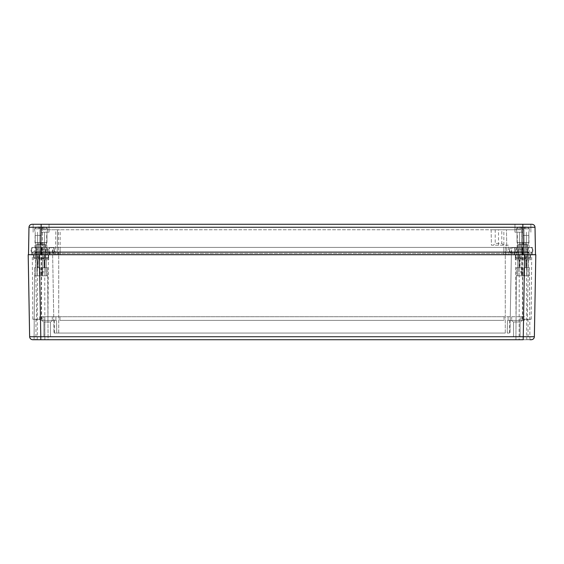 <?xml version="1.0" encoding="UTF-8"?>
<svg xmlns="http://www.w3.org/2000/svg" width="564" height="564" viewBox="0 0 564 564"><rect width="100%" height="100%" fill="white"/><g stroke="black" fill="none" stroke-linecap="round" stroke-linejoin="round"><path stroke-width="0.42" stroke-dasharray="2.82 2.11" d="M41.08 339.718L48.081 339.718L41.08 339.718M44.873 339.718L48.081 339.718L47.658 275.81L35.772 275.81L35.772 267.696L39.381 267.696L39.381 275.81L46.396 275.81L46.396 267.696L47.658 267.696L42.786 267.696L42.786 275.81L35.772 275.81L35.772 267.696L34.51 267.696L37.421 267.696L37.294 339.718L44.873 339.718L44.746 275.81L46.396 275.81L46.396 267.696L47.658 267.696L42.786 267.696L42.786 275.81L41.933 275.81L47.658 275.81L48.081 339.718M37.421 267.696L39.621 267.696L39.621 275.81L42.575 275.81L42.575 259.785L46.319 259.785L35.849 259.785L44.887 259.785L44.887 275.81L44.887 259.785L46.319 259.785L44.013 259.785L44.013 267.696L44.013 259.785L44.373 259.785L37.28 259.785L37.28 275.81L39.586 275.81L37.28 275.81L37.28 259.785L35.849 259.785L38.155 259.785L38.155 267.696L35.849 267.696L35.849 275.81L37.28 275.81L35.849 275.81L35.772 267.696L38.155 267.696L37.795 267.696L38.155 267.696L38.155 259.785L37.795 259.785L42.575 259.785L42.575 275.81L46.396 275.81L46.319 267.696L44.013 267.696L46.319 267.696L46.319 275.81L34.51 275.81L35.849 275.81L34.51 275.81L34.087 339.718L37.294 339.718M519.127 339.718L529.913 339.718L519.127 339.718L519.254 275.81L517.604 275.81L524.379 275.81L519.254 275.81M531.323 339.718L515.919 339.718L529.913 339.718L529.49 275.81L526.579 275.81L526.706 339.718M40.375 339.718L35.962 339.718L40.375 339.718M523.625 339.718L519.211 339.718L523.625 339.718M534.369 336.729L523.209 336.729L523.209 339.718L32.677 339.718C30.851 339.549 29.836 338.548 29.631 336.729L28.2 254.709L535.8 254.709M34.087 339.718L34.51 275.81L44.746 275.81M529.913 339.718L529.49 267.696L524.619 267.696L524.619 275.81L529.49 275.81L528.228 275.81L529.49 275.81L529.49 267.696L528.228 267.696L528.228 275.81L516.342 275.81L516.342 267.696L521.214 267.696L521.214 275.81L516.342 275.81L517.604 275.81L516.342 275.81L516.342 267.696L517.604 267.696L517.604 275.81L524.619 275.81L517.604 275.81L517.604 267.696L521.214 267.696L521.214 275.81L528.228 275.81L521.214 275.81L528.228 275.81L528.228 267.696L526.579 267.696L526.579 275.81L524.379 275.81L524.379 267.696L526.579 267.696M40.375 319.231L32.804 319.231L40.375 319.231M523.625 319.231L531.196 319.231L523.625 319.231M40.791 339.718L40.791 336.729L29.631 336.729M39.586 275.81L41.933 275.81L39.586 275.81L39.586 259.785L39.586 275.81M39.381 267.696L40.234 267.696L40.234 275.81L40.234 267.696L39.621 267.696M37.795 267.696L40.234 267.696L37.795 267.696L37.795 259.785L37.795 267.696M41.933 267.696L41.933 275.81L41.933 267.696L44.373 267.696L41.933 267.696M524.619 267.696L528.151 267.696L528.151 275.81L528.228 267.696L524.379 267.696M522.067 267.696L522.067 275.81L522.067 267.696L519.627 267.696L522.067 267.696M519.987 267.696L519.627 267.696L519.627 259.785L524.414 259.785L524.414 275.81L524.414 259.785L528.151 259.785L528.151 267.696L528.151 259.785L521.425 259.785L521.425 275.81L521.425 259.785L517.681 259.785L517.681 267.696L519.987 267.696L519.627 267.696L519.627 259.785L528.151 259.785L517.681 259.785L517.681 275.81L517.681 267.696L519.987 267.696L519.987 259.785L517.681 259.785L519.987 259.785L519.987 267.696M523.766 267.696L523.766 275.81L523.766 267.696M32.804 319.231L32.296 254.709L523.321 254.709L28.503 254.709L28.983 227.271L41.151 227.271L41.151 224.282L33.121 224.282L530.879 224.282L514.953 224.282L530.879 224.282L522.849 224.282L522.849 227.271L535.017 227.271C534.813 225.452 533.798 224.451 531.972 224.282M523.625 254.709L531.704 254.709L523.625 254.709M514.192 254.709L32.663 254.709L531.337 254.709L514.192 254.709L514.234 252.39A0.508 0.508 0 0 0 513.726 251.875L58.734 251.875L513.726 251.875A0.508 0.508 0 0 1 514.234 252.39L58.734 252.39L58.734 254.709L58.712 252.39L522.461 252.39L522.454 254.709M522.92 254.709L31.647 254.709L522.92 254.709M535.497 254.709L515.313 254.709L530.527 254.709L530.491 259.785L515.341 259.785L530.491 259.785L515.341 259.785L518.958 259.785L518.951 254.709M35.849 259.785L35.849 267.696L35.849 259.785M46.319 259.785L46.319 267.696L46.319 259.785M525.845 267.696L525.845 259.785L525.845 267.696M526.72 275.81L526.72 259.785L526.72 275.81M519.113 275.81L519.113 259.785L519.113 275.81M522.955 254.709L522.955 252.39L531.38 252.39L531.337 254.709L531.38 252.39A0.508 0.508 0 0 0 530.872 251.875A0.508 0.508 0 0 1 531.38 252.39L522.461 252.39L522.454 251.875L33.128 251.875L529.046 251.875L511.393 252.369L510.209 320.387L522.715 320.387L522.786 252.369L528.538 252.369L522.44 252.369L522.433 320.387L510.209 320.387L509.983 333.063L511.393 252.369L505.274 252.369L505.274 251.875L505.266 252.369L522.786 252.369L522.814 251.875M41.045 254.709L41.045 252.39L32.62 252.39L32.663 254.709L32.62 252.39A0.508 0.508 0 0 1 33.128 251.875A0.508 0.508 0 0 0 32.62 252.39L41.553 252.39L41.553 254.709M49.815 254.709L49.766 252.39A0.508 0.508 0 0 1 50.274 251.875A0.508 0.508 0 0 0 49.766 252.39L58.712 252.39L41.553 252.39L41.553 251.875L41.567 252.369L52.607 252.369L53.791 320.387L41.285 320.387L41.214 252.369L35.461 252.369L41.567 252.369L41.567 320.387L53.791 320.387L54.017 333.063L52.607 252.369L505.266 252.369L41.214 252.369L41.186 251.875M37.118 254.709L37.125 259.785L48.659 259.785L45.042 259.785L45.049 254.709M45.042 259.785L37.125 259.785M526.882 254.709L526.875 259.785L530.491 259.785L530.527 254.709M518.958 259.785L526.875 259.785M41.08 259.785L48.659 259.785L41.08 259.785M529.046 251.875A0.508 0.508 0 0 0 528.538 252.369A0.508 0.508 0 0 1 529.046 251.875A0.508 0.508 0 0 0 528.538 252.369L527.347 320.387L528.538 252.369M511.9 251.875A0.508 0.508 0 0 0 511.393 252.369A0.508 0.508 0 0 1 511.9 251.875A0.508 0.508 -90 0 0 511.393 252.369A0.508 0.508 0 0 1 511.9 251.875M34.954 251.875A0.508 0.508 0 0 1 35.461 252.369A0.508 0.508 0 0 0 34.954 251.875A0.508 0.508 0 0 1 35.461 252.369L36.653 320.387L35.461 252.369M52.099 251.875A0.508 0.508 0 0 1 52.607 252.369A0.508 0.508 0 0 0 52.099 251.875A0.508 0.508 90 0 1 52.607 252.369L53.791 320.387L56.534 320.387L53.791 320.387M507.247 333.063L507.466 320.387L510.209 320.387L507.466 320.387L507.247 333.063L509.983 333.063L507.247 333.063M505.266 333.063L56.752 333.063L56.534 320.387L56.752 333.063L54.017 333.063L505.274 333.063L505.266 252.369L505.274 333.063M516.8 320.387L522.377 320.387L516.8 320.387M47.2 320.387L41.623 320.387L47.2 320.387M513.515 336.616L513.515 321.988L513.515 336.616L520.093 336.616L513.515 336.616L520.093 336.616L513.515 336.616L520.093 336.616L513.515 336.616L513.515 321.988L520.093 321.988L513.515 321.988L520.093 321.988L513.515 321.988L520.093 321.988L513.515 321.988L511.224 320.387M43.907 336.616L43.907 321.988L43.907 336.616L50.485 336.616L43.907 336.616L50.485 336.616L43.907 336.616L50.485 336.616L43.907 336.616L43.907 321.988L50.485 321.988L43.907 321.988L50.485 321.988L43.907 321.988L50.485 321.988L43.907 321.988L41.623 320.387M522.92 232.192L514.953 232.192L522.92 232.192M41.08 232.192L49.047 232.192L41.08 232.192M520.346 242.541L528.799 242.541L517.033 242.541L528.799 242.541L517.033 242.541L528.214 242.541L517.625 242.541L528.214 242.541L520.346 242.541L520.346 254.709L520.346 242.541M38.514 242.541L46.967 242.541L35.201 242.541L46.967 242.541L35.201 242.541L46.375 242.541L35.786 242.541L46.375 242.541L38.514 242.541L38.514 254.709L38.514 242.541M37.788 254.709L48.187 254.709L33.981 254.709L37.788 254.709L37.788 257.755L48.187 257.755L33.981 257.755L48.187 257.755L44.38 257.755L44.38 254.709M526.212 254.709L515.813 254.709L530.019 254.709L526.212 254.709L526.212 257.755L515.813 257.755L530.019 257.755L515.813 257.755L519.62 257.755L519.62 254.709M523.117 254.709L529.208 254.709L523.117 254.709M40.883 254.709L34.792 254.709L40.883 254.709M516.462 254.709L521.524 254.709L516.462 254.709L516.462 247.413L49.195 247.413L49.195 254.709L49.195 247.413L31.647 247.413L41.207 247.413L41.207 254.709M522.377 254.709L522.377 247.413L532.353 247.413L532.353 254.709L532.353 247.413L522.793 247.413L522.793 254.709M522.377 247.413L514.805 247.413L514.805 254.709L514.805 247.413L503.849 247.413L527.481 247.413L36.519 247.413L503.849 247.413L503.849 253.497L503.849 247.413L58.437 247.413L512.366 247.413A3.046 3.046 0 0 1 515.411 250.451A3.046 3.046 0 0 1 512.366 253.497A3.046 3.046 0 0 1 509.327 250.451A3.046 3.046 0 0 1 512.366 247.413A3.046 3.046 0 0 1 515.411 250.451A3.046 3.046 0 0 1 512.366 253.497A3.046 3.046 0 0 1 509.327 250.451A3.046 3.046 0 0 1 512.366 247.413A3.046 3.046 0 0 1 515.411 250.451A3.046 3.046 0 0 1 512.366 253.497A3.046 3.046 0 0 1 509.327 250.451A3.046 3.046 0 0 1 512.366 247.413L522.158 247.413L522.172 254.709L511.618 254.709L511.618 247.413M47.538 254.709L42.476 254.709L48.187 254.709L47.538 254.709L47.538 247.413L58.437 247.413L58.437 253.497L58.437 247.413L49.963 247.413A3.046 3.024 90 0 1 52.988 250.451A3.046 3.024 90 0 1 49.963 253.497A3.046 3.024 90 0 1 46.932 250.451A3.046 3.024 90 0 1 49.963 247.413L41.517 247.413A3.046 0.388 90 0 1 41.905 250.451A3.046 0.388 90 0 1 41.517 253.497A3.046 0.388 90 0 1 41.13 250.451A3.046 0.388 90 0 1 41.517 247.413L34.087 247.413A3.046 3.046 0 0 1 37.125 250.451A3.046 3.046 0 0 1 34.087 253.497A3.046 3.046 0 0 1 31.041 250.451A3.046 3.046 0 0 1 34.087 247.413A3.046 3.046 0 0 1 37.125 250.451A3.046 3.046 0 0 1 34.087 253.497A3.046 3.046 0 0 1 31.041 250.451A3.046 3.046 0 0 1 34.087 247.413A3.046 3.046 0 0 1 37.125 250.451A3.046 3.046 0 0 1 34.087 253.497A3.046 3.046 0 0 1 31.041 250.451A3.046 3.046 0 0 1 34.087 247.413L41.842 247.413L41.828 254.709L52.381 254.709L52.381 247.413M31.647 254.709L31.647 247.413L31.647 254.709M44.38 257.755L43.795 258.425L37.788 257.755M519.62 257.755C521.806 259.25 524.005 259.25 526.212 257.755M523.117 235.442L528.87 235.442L523.117 235.442M40.883 235.442L35.13 235.442L40.883 235.442M522.215 244.572L526.487 244.572L526.487 242.541L526.487 244.572L522.215 244.572L522.151 242.541L522.215 244.572L521.467 244.572L527.403 244.572L526.416 244.572L527.164 244.572L527.396 254.709L528.658 254.709L525.486 254.709L525.486 242.541L525.486 254.709L524.224 254.709L524.365 244.572L518.429 244.572L518.436 254.709L517.174 254.709L521.615 254.709L521.467 244.572L527.403 244.572L527.396 254.709L528.658 254.709L524.224 254.709L524.365 244.572L518.429 244.572L518.436 254.709L517.174 254.709L521.615 254.709L521.467 244.572L522.215 244.572M517.625 242.541L517.174 258.749L528.658 258.749L516.828 258.77L528.658 258.749L517.174 258.749L517.625 242.541M523.618 244.572L519.345 244.572L519.43 242.541L519.416 244.572L518.668 244.572L519.416 244.572L519.345 242.541L519.345 244.572L523.618 244.572L523.681 242.541L523.618 244.572L524.365 244.572L523.618 244.572M528.214 242.541L528.658 258.749L528.214 242.541M40.382 244.572L44.655 244.572L44.655 242.541L44.655 244.572L40.382 244.572L40.319 242.541L40.382 244.572L39.635 244.572L45.571 244.572L44.584 244.572L45.331 244.572L45.564 254.709L46.826 254.709L43.654 254.709L43.654 242.541L43.654 254.709L42.385 254.709L42.533 244.572L36.597 244.572L36.604 254.709L35.342 254.709L39.776 254.709L39.635 244.572L45.571 244.572L45.564 254.709L46.826 254.709L42.385 254.709L42.533 244.572L36.597 244.572L36.604 254.709L35.342 254.709L39.776 254.709L39.635 244.572L40.382 244.572M35.786 242.541L35.342 258.749L46.826 258.749L34.996 258.77L46.826 258.749L35.342 258.749L35.786 242.541M41.785 244.572L37.513 244.572L37.598 242.541L37.584 244.572L36.836 244.572L37.584 244.572L37.513 242.541L37.513 244.572L41.785 244.572L41.849 242.541L41.785 244.572L42.533 244.572L41.785 244.572M46.375 242.541L46.826 258.749L46.375 242.541M529.004 258.77L520.509 258.77L521.615 258.77L521.615 254.709L527.587 254.709L527.587 258.77L521.615 258.77L521.615 254.709L527.587 254.709L527.396 258.77L529.004 258.77L530.019 257.755L529.004 258.77M47.538 247.413L41.207 247.413M516.462 247.413L522.793 247.413M47.172 258.77L38.669 258.77L39.776 258.77L39.776 254.709L45.747 254.709L45.747 258.77L39.776 258.77L39.776 254.709L45.747 254.709L45.564 258.77L47.172 258.77L48.187 257.755L47.172 258.77M34.996 258.77L33.981 257.755L33.981 254.709L33.981 257.755L34.996 258.77L43.491 258.77L42.385 258.77L42.385 254.709L36.413 254.709L36.413 258.77L42.385 258.77L42.385 254.709L36.413 254.709L36.604 258.77L35.497 258.77M516.828 258.77L515.813 257.755L515.813 254.709L515.813 257.755L516.828 258.77L525.331 258.77L524.224 258.77L524.224 254.709L518.253 254.709L518.253 258.77L524.224 258.77L524.224 254.709L518.253 254.709L518.436 258.77L517.329 258.77M520.346 258.749L520.346 254.709L520.346 258.749M517.646 258.77L519.881 258.77L517.646 258.77M528.193 258.77L525.958 258.77L528.193 258.77M525.486 258.749L525.486 254.709L525.486 258.749M38.514 258.749L38.514 254.709L38.514 258.749M35.807 258.77L38.042 258.77L35.807 258.77M46.354 258.77L44.119 258.77L46.354 258.77M43.654 258.749L43.654 254.709L43.654 258.749M41.828 254.709L54.066 254.709L54.066 247.413L54.066 254.709L511.618 254.709M522.172 254.709L527.481 254.709L527.481 247.413L527.481 254.709L521.94 254.709L521.94 247.413M521.665 254.709L39.565 254.709L55.413 254.709L55.843 229.759L506.451 229.759L506.888 254.709L521.665 254.709L521.63 229.759L506.451 229.759L506.888 254.709L58.437 254.709L509.934 254.709L509.934 247.413L509.934 254.709L521.94 254.709M55.413 254.709L52.381 254.709M36.519 254.709L36.519 247.413L36.519 254.709M57.112 254.709L57.549 229.759L57.112 254.709M508.587 254.709L508.425 245.178L491.406 245.178L491.138 229.759L39.995 229.759L42.272 229.759L42.215 254.709M508.425 245.178L491.406 245.178L491.138 229.759L521.742 229.759L521.785 254.709M521.63 229.759L524.005 229.759L524.435 254.709L524.005 229.759L521.742 229.759M55.843 229.759L42.272 229.759M39.565 254.709L39.995 229.759L39.565 254.709M501.798 229.759L495.22 229.759L501.798 229.759L501.798 243.394L495.22 243.394L501.798 243.394L503.581 245.178M516.779 320.387L521.855 320.387L516.779 320.387M47.221 320.387L42.145 320.387L47.221 320.387M43.717 320.387L55.892 320.387L39.663 320.387L43.717 320.387L43.717 316.735L39.663 316.735L39.663 320.387L39.663 316.735L43.717 316.735L43.717 320.387M59.953 320.387L504.047 320.387L59.953 320.387L59.953 316.735L55.892 316.735L55.892 320.387L55.892 316.735L43.717 316.735L55.892 316.735L55.892 320.387L55.892 316.735L59.953 316.735L59.953 320.387M508.108 320.387L520.283 320.387L508.108 320.387L508.108 316.735L508.108 320.387L508.108 316.735L520.283 316.735L520.283 320.387L524.337 320.387L520.283 320.387L520.283 316.735L524.337 316.735L524.337 320.387L524.337 316.735L508.108 316.735L508.108 320.387M516.779 316.735L521.855 316.735L516.779 316.735M47.221 316.735L42.145 316.735L47.221 316.735M504.047 316.735L504.047 320.387L504.047 316.735L508.108 316.735L59.953 316.735L504.047 316.735M532.959 250.451A3.046 3.046 0 0 1 529.913 253.497A3.046 3.046 0 0 1 526.875 250.451A3.046 3.046 0 0 1 529.913 247.413A3.046 3.046 0 0 1 532.959 250.451A3.046 3.046 0 0 1 529.913 253.497A3.046 3.046 0 0 1 526.875 250.451A3.046 3.046 0 0 1 529.913 247.413A3.046 3.046 0 0 1 532.959 250.451A3.046 3.046 0 0 1 529.913 253.497A3.046 3.046 0 0 1 526.875 250.451A3.046 3.046 0 0 1 529.913 247.413A3.046 3.046 0 0 1 532.959 250.451M54.673 250.451A3.046 3.046 0 0 1 51.634 253.497A3.046 3.046 0 0 1 48.589 250.451A3.046 3.046 0 0 1 51.634 247.413A3.046 3.046 0 0 1 54.673 250.451M48.589 250.451A3.046 3.046 0 0 1 51.634 247.413A3.046 3.046 0 0 1 54.673 250.451A3.046 3.046 0 0 1 51.634 253.497A3.046 3.046 0 0 1 48.589 250.451A3.046 3.046 0 0 1 51.634 247.413A3.046 3.046 0 0 1 54.673 250.451A3.046 3.046 0 0 1 51.634 253.497A3.046 3.046 0 0 1 48.589 250.451M41.08 271.961L45.021 271.961L41.08 271.961M41.08 249.295L45.021 249.295L41.08 249.295M36.907 227.123L34.439 228.843L36.907 227.123L38.232 226.975L36.907 227.123L34.503 228.843L38.303 228.843L34.439 228.843L36.907 227.123L39.318 226.918L38.232 226.975L38.303 228.843L39.579 228.843L39.318 226.918L39.84 226.975L36.907 227.123L42.3 227.123L39.84 226.975L40.171 228.843L39.868 227.13L42.321 226.975L36.907 227.123M45.261 227.123L47.721 228.843L45.261 227.123L42.843 226.918L45.261 227.123L47.658 228.843L42.589 228.843L42.843 226.918L42.321 226.975L41.99 228.843L42.321 226.975L45.261 227.123L43.936 226.975L43.865 228.843L43.936 226.975L42.843 226.918L45.261 227.123L42.3 227.123L45.261 227.123L42.3 227.123L41.99 228.843L42.321 226.975L42.843 226.918L42.589 228.843L47.721 228.843L45.261 227.123M40.171 228.843L41.99 228.843L40.171 228.843L39.84 226.975L39.318 226.918L39.84 226.975L40.171 228.843L39.579 228.843L42.589 228.843L41.99 228.843L42.321 226.975L41.99 228.843L40.171 228.843L39.84 226.975L40.171 228.843L39.579 228.843L39.318 226.918L38.232 226.975L38.303 228.843L38.232 226.975L38.303 228.843L34.503 228.843L39.579 228.843L38.303 228.843L39.579 228.843L39.318 226.918L39.579 228.843L40.171 228.843M42.589 228.843L42.843 226.918L42.589 228.843L43.865 228.843L42.589 228.843M43.936 226.975L43.865 228.843L43.936 226.975M43.865 228.843L47.658 228.843L43.865 228.843M522.92 271.961L518.979 271.961L522.92 271.961M522.92 249.295L518.979 249.295L522.92 249.295M518.739 227.123L516.279 228.843L518.739 227.123L520.064 226.975L518.739 227.123L516.342 228.843L520.135 228.843L516.279 228.843L518.739 227.123L521.157 226.918L520.064 226.975L520.135 228.843L521.411 228.843L521.157 226.918L521.679 226.975L518.739 227.123L524.132 227.123L521.679 226.975L522.01 228.843L521.707 227.13L524.16 226.975L518.739 227.123M527.093 227.123L529.561 228.843L527.093 227.123L524.682 226.918L527.093 227.123L529.497 228.843L524.421 228.843L524.682 226.918L524.16 226.975L523.829 228.843L524.16 226.975L527.093 227.123L525.768 226.975L525.697 228.843L525.768 226.975L524.682 226.918L527.093 227.123L524.132 227.123L527.093 227.123L524.132 227.123L523.829 228.843L524.16 226.975L524.682 226.918L524.421 228.843L529.561 228.843L527.093 227.123M522.01 228.843L523.829 228.843L522.01 228.843L521.679 226.975L521.157 226.918L521.679 226.975L522.01 228.843L521.411 228.843L524.421 228.843L523.829 228.843L524.16 226.975L523.829 228.843L522.01 228.843L521.679 226.975L522.01 228.843L521.411 228.843L521.157 226.918L520.064 226.975L520.135 228.843L520.064 226.975L520.135 228.843L516.342 228.843L521.411 228.843L520.135 228.843L521.411 228.843L521.157 226.918L521.411 228.843L522.01 228.843M524.421 228.843L524.682 226.918L524.421 228.843L525.697 228.843L524.421 228.843M525.768 226.975L525.697 228.843L525.768 226.975M525.697 228.843L529.497 228.843L525.697 228.843M46.396 275.81L47.658 275.81L47.658 267.696L47.658 275.81L46.396 275.81M39.353 254.709L40.791 336.729L523.209 336.729L524.647 254.709M505.274 254.709L505.274 251.875L505.266 254.709M522.927 251.875L522.955 252.39L514.234 252.39A0.508 0.508 -90 0 0 513.726 251.875A0.508 0.508 0 0 1 514.234 252.39M41.073 251.875L41.045 252.39L49.766 252.39A0.508 0.508 90 0 1 50.281 251.875M58.734 251.875L58.734 252.39L58.734 251.875M531.38 252.39A0.508 0.508 0 0 0 530.872 251.875M32.62 252.39A0.508 0.508 0 0 1 33.128 251.875M510.209 320.387L511.393 252.369M58.712 333.063L58.712 252.369L58.734 333.063M509.659 320.387L509.56 333.063M54.341 320.387L54.44 333.063M523.321 254.709L522.849 227.271L41.151 227.271L40.678 254.709M503.849 254.709L503.849 229.759M58.437 254.709L58.437 229.759M41.623 254.709L41.623 247.413M522.158 247.413L522.158 253.497L522.158 247.413L529.913 247.413L522.483 247.413A3.046 0.388 90 0 1 522.87 250.451A3.046 0.388 90 0 1 522.483 253.497A3.046 0.388 90 0 1 522.095 250.451A3.046 0.388 90 0 1 522.483 247.413L514.037 247.413A3.046 3.024 90 0 1 517.068 250.451A3.046 3.024 90 0 1 514.037 253.497A3.046 3.024 90 0 1 511.012 250.451A3.046 3.024 90 0 1 514.037 247.413L505.563 247.413L505.563 254.709L505.563 247.413L60.151 247.413L60.151 254.709L60.151 247.413L60.151 253.497L60.151 247.413L41.842 247.413L41.842 253.497L41.842 247.413M42.06 254.709L42.06 247.413M60.151 254.709L60.151 229.759M505.563 254.709L505.563 245.178M42.335 254.709L42.37 229.759M498.505 245.178L498.505 229.759M516.342 275.81L515.919 339.718L516.342 275.81M35.962 319.231L35.962 339.718M44.789 319.231L44.789 339.718M519.211 319.231L519.211 339.718M528.038 319.231L528.038 339.718M34.51 275.81L34.51 267.696L34.51 275.81M47.94 319.231L48.448 254.709M531.196 319.231L531.704 254.709M516.06 319.231L515.552 254.709M44.373 267.696L44.373 259.785L44.373 267.696M526.205 267.696L526.205 259.785L526.205 267.696M515.341 259.785L515.313 254.709L515.341 259.785M48.659 259.785L48.687 254.709L48.659 259.785M33.509 259.785L33.473 254.709L33.509 259.785M520.093 336.616L520.093 321.988L520.093 336.616L520.093 321.988L522.377 320.387M50.485 336.616L50.485 321.988L50.485 336.616L50.485 321.988L52.776 320.387M530.879 232.192L530.879 224.282L530.879 232.192M514.953 232.192L514.953 224.282L514.953 232.192M49.047 232.192L49.047 224.282L49.047 232.192M33.121 232.192L33.121 224.282L33.121 232.192M528.799 242.541L528.799 232.192L528.799 242.541M517.033 242.541L517.033 232.192L517.033 242.541M46.967 242.541L46.967 232.192L46.967 242.541M35.201 242.541L35.201 232.192L35.201 242.541M530.019 254.709L530.019 257.755L530.019 254.709M48.187 254.709L48.187 257.755L48.187 254.709M517.371 235.442L517.033 254.709M528.87 235.442L529.208 254.709M35.13 235.442L34.792 254.709M46.629 235.442L46.967 254.709M527.403 244.572L527.587 258.77L527.403 244.572M518.429 244.572L518.253 258.77L518.429 244.572M45.571 244.572L45.747 258.77L45.571 244.572M36.597 244.572L36.413 258.77L36.597 244.572M495.22 229.759L495.22 243.394L493.437 245.178M511.71 316.735L511.71 320.387M521.855 316.735L521.855 320.387M42.145 316.735L42.145 320.387M52.29 316.735L52.29 320.387M503.849 253.497L34.087 253.497L503.849 253.497M37.146 249.295L37.146 271.961L37.146 249.295M45.021 249.295L45.021 271.961L45.021 249.295M37.605 232.192L37.605 249.295L37.605 232.192M44.563 232.192L44.563 249.295L44.563 232.192M34.439 228.843L35.095 232.192L34.439 228.843M47.066 232.192L47.721 228.843L47.066 232.192M518.979 249.295L518.979 271.961L518.979 249.295M526.854 249.295L526.854 271.961L526.854 249.295M519.437 232.192L519.437 249.295L519.437 232.192M526.395 232.192L526.395 249.295L526.395 232.192M516.279 228.843L516.934 232.192L516.279 228.843M528.905 232.192L529.561 228.843L528.905 232.192"/><path stroke-width="0.85" d="M48.081 339.718L34.087 339.718M529.913 339.718L531.323 339.718C533.149 339.549 534.164 338.548 534.369 336.729C534.164 338.548 533.149 339.549 531.323 339.718C533.149 339.549 534.164 338.548 534.369 336.729L40.791 336.729L40.791 339.718L523.209 339.718L524.647 254.709L28.2 254.709L29.631 336.729L40.791 336.729L39.353 254.709L32.296 254.709M29.631 336.729C29.836 338.548 30.851 339.549 32.677 339.718L40.791 339.718M535.8 254.709L534.369 336.729L535.8 254.709L524.647 254.709L535.497 254.709L535.017 227.271L522.849 227.271L522.849 224.282L531.972 224.282L32.028 224.282L41.151 224.282L41.151 227.271L28.983 227.271C29.187 225.452 30.202 224.451 32.028 224.282C30.202 224.451 29.187 225.452 28.983 227.271L28.503 254.709L39.353 254.709M530.527 254.709L524.647 254.709M535.017 227.271C534.813 225.452 533.798 224.451 531.972 224.282C533.798 224.451 534.813 225.452 535.017 227.271L535.497 254.709M40.678 254.709L41.151 227.271L522.849 227.271L523.321 254.709M32.028 224.282C30.202 224.451 29.187 225.452 28.983 227.271"/></g></svg>
